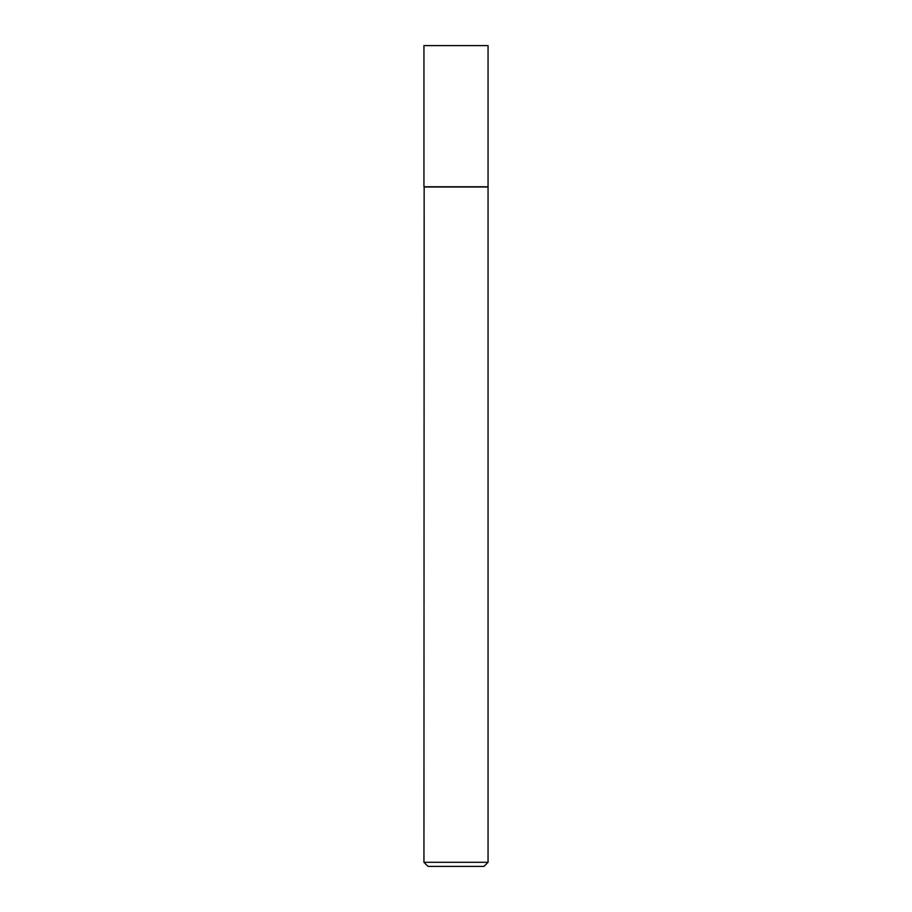 <?xml version="1.0" encoding="UTF-8"?>
<svg xmlns="http://www.w3.org/2000/svg" width="912" height="912" viewBox="0 0 912 912"><rect width="100%" height="100%" fill="white"/><g stroke="black" fill="none" stroke-linecap="round" stroke-linejoin="round"><path stroke-width="1.37" d="M488.057 45.6L423.943 45.6L423.943 186.778L488.057 186.778L488.057 45.6M424.148 186.778L423.943 862.296L488.057 862.296L488.057 186.983L423.943 186.983M488.057 862.296L483.953 866.4L428.047 866.4L423.943 862.296"/></g></svg>

